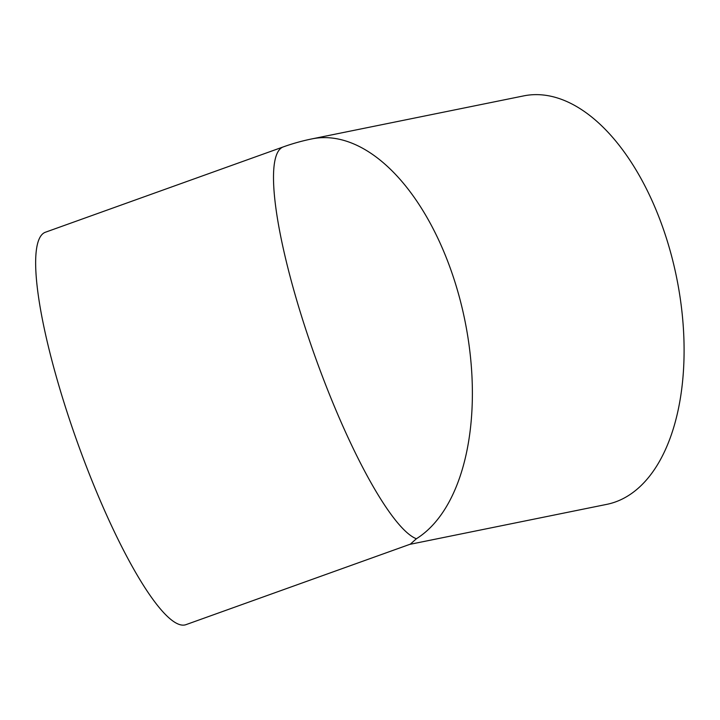 <?xml version="1.0" encoding="UTF-8"?>
<svg xmlns="http://www.w3.org/2000/svg" width="720" height="720" viewBox="0 0 720 720"><rect width="100%" height="100%" fill="white"/><g stroke="black" fill="none" stroke-linecap="round" stroke-linejoin="round"><path stroke-width="1.08" d="M283.185 146.934L45.324 232.263A208.413 40.752 70.3 0 0 77.337 442.197A208.413 40.752 70.3 0 0 186.075 624.618L410.364 544.149L416.376 538.758A208.413 113.598 78.5 0 0 460.179 300.168A208.413 113.598 78.5 0 0 312.084 138.861L312.084 138.861A208.413 208.413 0 0 0 283.185 146.934A208.413 40.752 70.3 0 0 309.33 340.056A208.413 40.752 70.3 0 0 416.376 538.758M312.084 138.861L523.8 95.868A208.413 113.598 78.5 0 1 676.602 277.515A208.413 113.598 78.5 0 1 606.744 504.369L409.779 544.365"/></g></svg>
